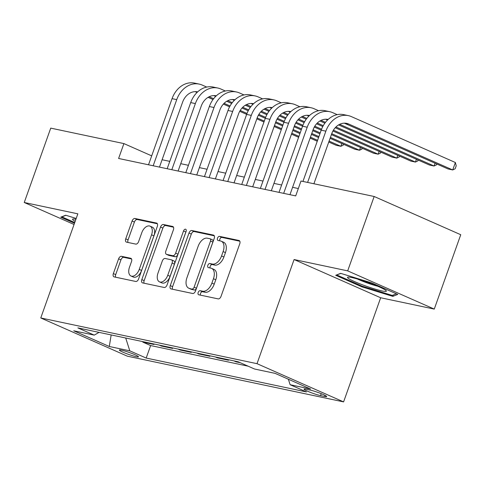 <?xml version="1.0" encoding="UTF-8"?>
<svg xmlns="http://www.w3.org/2000/svg" width="485" height="485" viewBox="0 0 485 485"><rect width="100%" height="100%" fill="white"/><g stroke="black" fill="none" stroke-linecap="round" stroke-linejoin="round"><path stroke-width="0.73" d="M198.177 292.461A2.183 1.291 -66.2 0 0 198.577 294.728A2.183 1.291 -66.2 0 0 198.729 294.777L218.171 298.887A3.116 1.843 -66.2 0 0 221.039 296.353L239.76 243.791A3.116 1.843 -66.2 0 0 239.184 240.554A3.116 1.843 -66.2 0 0 238.966 240.481L219.529 236.371A2.183 1.291 -66.2 0 0 217.516 238.147A2.183 1.291 -66.2 0 0 217.917 240.414A2.183 1.291 -66.2 0 0 218.068 240.463L220.584 240.99A9.967 5.899 -66.2 0 1 221.287 241.221A9.967 5.899 -66.2 0 1 223.112 251.576L221.554 255.959A9.967 5.899 -66.2 0 1 212.369 264.064L209.853 263.531A2.183 1.291 -66.2 0 0 207.847 265.307A2.183 1.291 -66.2 0 0 208.247 267.568A2.183 1.291 -66.2 0 0 208.398 267.617L210.914 268.15A9.967 5.899 -66.2 0 1 211.618 268.375A9.967 5.899 -66.2 0 1 213.442 278.736L211.884 283.113A9.967 5.899 -66.2 0 1 202.7 291.218L200.184 290.691A2.183 1.291 -66.2 0 0 198.177 292.461M211.618 268.375L213.958 269.411A9.967 5.899 -66.2 0 1 215.783 279.766L214.225 284.149A9.967 5.899 -66.2 0 1 205.04 292.255L202.524 291.721A2.183 1.291 -66.2 0 0 200.517 293.498A2.183 1.291 -66.2 0 0 200.408 295.135M239.814 241.203L221.869 237.407A2.183 1.291 -66.2 0 0 219.857 239.178A2.183 1.291 -66.2 0 0 219.747 240.815M221.287 241.221L223.627 242.251A9.967 5.899 -66.2 0 1 225.452 252.606L223.894 256.989A9.967 5.899 -66.2 0 1 214.709 265.095L212.194 264.561A2.183 1.291 -66.2 0 0 210.187 266.338A2.183 1.291 -66.2 0 0 210.078 267.975M136.412 356.748A10.155 1.012 -160.4 0 0 138.492 356.851A10.155 1.012 -160.4 0 0 132.241 353.601A10.155 1.012 -160.4 0 0 121.438 350.134A10.155 1.012 -160.4 0 0 119.358 350.037A10.155 1.012 -160.4 0 0 125.603 353.28A10.155 1.012 -160.4 0 0 136.412 356.748M121.48 256.31A3.116 1.843 -66.2 0 0 118.607 258.844L113.357 273.588A3.116 1.843 -66.2 0 0 113.926 276.826A3.116 1.843 -66.2 0 0 114.145 276.899L135.739 281.464A3.116 1.843 -66.2 0 0 138.607 278.93L157.328 226.368A3.116 1.843 -66.2 0 0 156.752 223.13A3.116 1.843 -66.2 0 0 156.534 223.058L134.945 218.492A3.116 1.843 -66.2 0 0 132.072 221.027L125.73 238.838A3.116 1.843 -66.2 0 0 126.3 242.076A3.116 1.843 -66.2 0 0 126.518 242.148L135.764 244.1A3.116 1.843 -66.2 0 0 138.631 241.566L141.778 232.733A8.336 4.935 -66.2 0 1 150.035 226.143A8.336 4.935 -66.2 0 1 151.569 234.801L139.243 269.405A8.336 4.935 -66.2 0 1 130.986 275.995A8.336 4.935 -66.2 0 1 129.453 267.338L131.508 261.573A3.116 1.843 -66.2 0 0 130.938 258.335A3.116 1.843 -66.2 0 0 130.72 258.262L121.48 256.31L123.82 257.341A3.116 1.843 -66.2 0 0 120.947 259.875L115.697 274.625A3.116 1.843 -66.2 0 0 115.642 277.214M77.843 213.83L24.25 202.5L50.737 128.125L123.905 143.59L118.607 158.468L295.704 195.904L300.997 181.026L374.165 196.498L347.684 270.873L294.092 259.542L257.014 363.671L40.764 317.96L77.843 213.83M170.265 285.623A3.116 1.843 -66.2 0 0 170.835 288.86A3.116 1.843 -66.2 0 0 171.053 288.927L192.648 293.492A3.116 1.843 -66.2 0 0 195.516 290.958L214.231 238.396A3.116 1.843 -66.2 0 0 213.661 235.158A3.116 1.843 -66.2 0 0 213.442 235.086L191.854 230.52A3.116 1.843 -66.2 0 0 188.98 233.055L170.265 285.623L172.605 286.653A3.116 1.843 -66.2 0 0 172.551 289.242M164.191 287.478L142.602 282.913A3.116 1.843 -66.2 0 1 142.384 282.84A3.116 1.843 -66.2 0 1 141.808 279.609L160.529 227.041A3.116 1.843 -66.2 0 1 163.396 224.506L172.636 226.459A3.116 1.843 -66.2 0 1 172.854 226.531A3.116 1.843 -66.2 0 1 173.43 229.769L165.84 251.084A3.116 1.843 -66.2 0 0 166.41 254.322A3.116 1.843 -66.2 0 0 166.628 254.395L172.757 255.692A3.116 1.843 -66.2 0 0 175.625 253.158L183.53 230.963A2.183 1.291 -66.2 0 1 185.688 229.235A2.183 1.291 -66.2 0 1 186.088 231.503L167.064 284.944A3.116 1.843 -66.2 0 1 164.191 287.478M142.954 341.658L142.796 342.107L153.981 344.471L151.902 343.55M161.596 345.599L161.438 346.047L172.624 348.412L170.544 347.49M180.238 349.539L180.081 349.988L191.266 352.353L189.18 351.431M198.88 353.48L198.723 353.929L209.908 356.293L207.822 355.372M217.522 357.421L217.365 357.869L228.55 360.234L226.465 359.312M236.165 361.361L236.001 361.81L240.257 362.707M310.139 390.079L306.035 389.212A9.839 0.982 -160.4 0 0 304.022 389.115A9.839 0.982 -160.4 0 0 310.073 392.256A9.839 0.982 -160.4 0 0 320.543 395.614L324.647 396.481A9.839 0.982 -160.4 0 0 326.66 396.584A9.839 0.982 -160.4 0 0 320.609 393.438A9.839 0.982 -160.4 0 0 310.139 390.079M257.014 363.671L343.592 401.889L127.349 356.178L40.764 317.96M142.796 342.107L150.635 345.562L146.185 358.057L306.502 391.947L290.121 384.72L288.369 379.228M146.185 358.057L129.804 350.831L109.301 346.496L73.732 330.794L94.235 335.129L77.855 327.896L238.177 361.786L254.552 369.018L275.062 373.353L310.63 389.055L290.121 384.72M236.001 361.81L233.922 360.888M217.365 357.869L215.279 356.948M198.723 353.929L196.637 353.007M180.081 349.988L178.001 349.067M161.438 346.047L159.359 345.126M150.635 345.562L248.096 366.169M294.092 259.542L380.67 297.76L434.263 309.09L347.684 270.873M434.263 309.09L460.75 234.716L374.165 196.498M24.25 202.5L74.053 224.482M380.67 297.76L343.592 401.889M151.696 155.861L123.905 143.59M298.323 188.538L292.588 187.325M281.627 185.009L273.946 183.385M262.991 181.069L255.304 179.444M244.349 177.128L236.662 175.503M225.707 173.187L218.02 171.563M207.065 169.247L199.377 167.622M188.422 165.306L180.735 163.681M169.78 161.366L162.093 159.741M94.235 335.129L99.049 332.377M125.712 338.015L129.804 350.831M109.301 346.496L111.162 334.941M340.664 273.346L335.711 275.298L361.786 286.811L392.814 296.365L397.767 294.413L371.692 282.907L340.664 273.346M76.2 218.456L65.699 215.225L60.746 217.177L74.496 223.245M393.311 294.983L392.814 296.365M362.04 286.101L361.786 286.811M214.291 235.807L194.194 231.557A3.116 1.843 -66.2 0 0 191.32 234.091L172.605 286.653M192.09 288.975A2.183 1.291 -66.2 0 0 194.097 287.205L210.526 241.063A2.183 1.291 -66.2 0 0 210.126 238.802A2.183 1.291 -66.2 0 0 209.975 238.747L207.319 238.19A9.967 5.899 -66.2 0 0 198.141 246.295L186.907 277.832A9.967 5.899 -66.2 0 0 188.738 288.193A9.967 5.899 -66.2 0 0 189.435 288.417L194.43 290.012A2.183 1.291 -66.2 0 0 196.437 288.236L194.097 287.205M212.315 239.784A2.183 1.291 -66.2 0 1 212.466 239.833A2.183 1.291 -66.2 0 1 212.866 242.1L196.437 288.236M188.738 288.193L191.078 289.224A9.967 5.899 -66.2 0 0 191.775 289.448L189.435 288.417M194.43 290.012L191.775 289.448M173.484 227.18L165.737 225.543A3.116 1.843 -66.2 0 0 162.869 228.077L144.148 280.639A3.116 1.843 -66.2 0 0 144.094 283.228M168.55 255.243A3.116 1.843 -66.2 0 0 168.75 255.359A3.116 1.843 -66.2 0 0 168.968 255.425L175.097 256.723A3.116 1.843 -66.2 0 0 177.965 254.188L185.87 231.994L183.53 230.963M186.101 231.478A2.183 1.291 -66.2 0 0 185.87 231.994M157.958 273.207A8.336 4.935 -66.2 0 0 159.492 281.864A8.336 4.935 -66.2 0 0 167.749 275.274L172.09 263.082A3.116 1.843 -66.2 0 0 171.52 259.845A3.116 1.843 -66.2 0 0 171.302 259.778L165.173 258.481A3.116 1.843 -66.2 0 0 162.299 261.015L157.958 273.207M159.492 281.864L161.832 282.9A8.336 4.935 -66.2 0 0 170.089 276.311L167.749 275.274M171.52 259.845L173.86 260.881A3.116 1.843 -66.2 0 1 174.43 264.119L170.089 276.311M131.562 258.978L123.82 257.341M130.986 275.995L133.326 277.032A8.336 4.935 -66.2 0 0 141.584 270.442L139.243 269.405M150.035 226.143L152.375 227.18A8.336 4.935 -66.2 0 1 153.909 235.837L141.584 270.442M157.382 223.773L137.285 219.529A3.116 1.843 -66.2 0 0 134.412 222.057L128.07 239.875A3.116 1.843 -66.2 0 0 128.016 242.464M344.314 123.166L448.061 168.962L452.723 169.95L455.373 162.511L351.352 116.6A23.801 19.036 101.9 0 0 348.333 115.624A23.801 19.036 101.9 0 0 325.859 131.162L307.605 182.427M348.333 115.624L343.671 114.636A23.801 19.036 101.9 0 0 321.197 130.18L302.943 181.438M313.904 183.754L331.71 133.745A15.872 12.689 -78.1 0 1 346.69 123.384A15.872 12.689 -78.1 0 1 348.709 124.039L452.723 169.95L455.16 168.768L456.221 165.791L455.373 162.511M382.162 290.976A20.631 2.055 -160.4 0 0 386.212 290.745A20.631 2.055 -160.4 0 0 372.08 283.967A20.631 2.055 -160.4 0 0 351.74 277.547A20.631 2.055 -160.4 0 0 347.933 277.111A20.631 2.055 -160.4 0 0 358.645 283.313A20.631 2.055 -160.4 0 0 382.162 290.976M336.96 274.807L340.9 273.419M396.342 293.789L392.219 295.413L362.156 286.156L336.893 275.001M357.39 278.996A15.617 1.558 -160.4 0 0 377.694 286.229M75.915 219.25A20.631 2.055 -160.4 0 0 72.968 218.99A20.631 2.055 -160.4 0 0 73.89 220.566A20.631 2.055 -160.4 0 0 75.181 221.318M74.745 222.536L61.922 216.88L65.936 215.298M337.22 114.648L332.716 112.659A23.801 19.036 101.9 0 0 329.691 111.683A23.801 19.036 101.9 0 0 307.217 127.222L283.67 193.357M329.691 111.683L325.029 110.695A23.801 19.036 101.9 0 0 302.555 126.239L279.008 192.375M289.963 194.691L313.067 129.804A15.872 12.689 -78.1 0 1 328.048 119.443A15.872 12.689 -78.1 0 1 328.151 119.468M325.671 119.225L327.533 120.05M338.572 124.924L429.419 165.021L434.081 166.009L435.069 163.227M339.658 124.33L434.081 166.009L436.518 164.827L436.815 163.997M318.578 110.707L314.074 108.719A23.801 19.036 101.9 0 0 311.049 107.743A23.801 19.036 101.9 0 0 288.575 123.281L265.028 189.417M311.049 107.743L306.387 106.755A23.801 19.036 101.9 0 0 283.913 122.299L260.366 188.435M271.321 190.75L294.425 125.864A15.872 12.689 -78.1 0 1 309.406 115.503A15.872 12.689 -78.1 0 1 309.509 115.527M307.029 115.284L308.89 116.109M319.93 120.983L324.865 123.16M335.226 127.737L410.777 161.081L415.439 162.069L416.427 159.286M321.015 120.389L325.477 122.359M335.947 126.979L415.439 162.069L417.876 160.887L418.173 160.056M299.936 106.767L295.432 104.778A23.801 19.036 101.9 0 0 292.406 103.802A23.801 19.036 101.9 0 0 269.933 119.34L246.386 185.476M292.406 103.802L287.744 102.814A23.801 19.036 101.9 0 0 265.271 118.358L241.724 184.494M252.679 186.81L275.783 121.923A15.872 12.689 -78.1 0 1 290.764 111.562A15.872 12.689 -78.1 0 1 290.867 111.586M288.387 111.344L290.248 112.168M301.288 117.043L306.223 119.219M316.584 123.796L322.786 126.53M332.934 131.011L392.135 157.14L396.797 158.128L397.785 155.345M302.373 116.448L306.835 118.419M317.305 123.038L323.259 125.67M333.425 130.156L396.797 158.128L399.234 156.946L399.531 156.115M281.3 102.826L276.789 100.838A23.801 19.036 101.9 0 0 273.764 99.861A23.801 19.036 101.9 0 0 251.291 115.4L227.744 181.535M273.764 99.861L269.102 98.873A23.801 19.036 101.9 0 0 246.635 114.418L223.082 180.553M234.037 182.869L257.141 117.982A15.872 12.689 -78.1 0 1 272.127 107.621A15.872 12.689 -78.1 0 1 272.224 107.646M269.745 107.403L271.606 108.228M282.646 113.102L287.587 115.278M297.942 119.856L304.143 122.59M314.292 127.07L321.216 130.125M331.4 134.618L373.492 153.199L378.154 154.188L379.143 151.405M283.737 112.508L288.193 114.478M298.663 119.098L304.616 121.729M314.783 126.215L321.567 129.21M331.728 133.696L378.154 154.188L380.592 153.005L380.889 152.175M262.658 98.885L258.147 96.897A23.801 19.036 101.9 0 0 255.122 95.921A23.801 19.036 101.9 0 0 232.648 111.459L209.102 177.595M255.122 95.921L250.466 94.933A23.801 19.036 101.9 0 0 227.992 110.477L204.44 176.613M215.395 178.929L238.499 114.042A15.872 12.689 -78.1 0 1 253.485 103.681A15.872 12.689 -78.1 0 1 253.582 103.705M251.103 103.463L252.964 104.287M264.004 109.161L268.945 111.338M279.305 115.915L285.501 118.649M295.65 123.129L302.573 126.185M312.758 130.677L319.9 133.83M330.079 138.328L354.85 149.259L359.512 150.247L360.5 147.464M265.095 108.567L269.551 110.538M280.021 115.157L285.974 117.788M296.141 122.275L302.925 125.269M313.086 129.756L320.227 132.908M330.406 137.4L359.512 150.247L361.949 149.065L362.246 148.234M244.016 94.945L239.505 92.956A23.801 19.036 101.9 0 0 236.48 91.98A23.801 19.036 101.9 0 0 214.006 107.518L190.459 173.654M236.48 91.98L231.824 90.992A23.801 19.036 101.9 0 0 209.35 106.536L185.797 172.672M196.752 174.988L219.857 110.101A15.872 12.689 -78.1 0 1 234.843 99.74A15.872 12.689 -78.1 0 1 234.94 99.764M232.46 99.522L234.328 100.346M245.362 105.221L250.302 107.397M260.663 111.974L266.865 114.709M277.008 119.189L283.931 122.244M294.116 126.737L301.258 129.889M311.437 134.387L318.578 137.54M328.757 142.032L336.208 145.318L340.87 146.306L341.858 143.524M246.453 104.627L250.909 106.597M261.379 111.217L267.332 113.848M277.505 118.334L284.283 121.329M294.443 125.815L301.585 128.968M311.764 133.46L318.906 136.612M329.091 141.105L340.87 146.306L343.307 145.124L343.604 144.294M225.373 91.004L220.863 89.016A23.801 19.036 101.9 0 0 217.838 88.04A23.801 19.036 101.9 0 0 195.37 103.578L171.817 169.714M217.838 88.04L213.182 87.051A23.801 19.036 101.9 0 0 190.708 102.596L167.155 168.731M178.11 171.047L201.214 106.16A15.872 12.689 -78.1 0 1 216.201 95.8A15.872 12.689 -78.1 0 1 216.298 95.824M213.818 95.581L215.686 96.406M226.725 101.28L231.66 103.457M242.021 108.034L248.223 110.768M258.366 115.248L265.295 118.304M275.474 122.796L282.616 125.948M292.794 130.447L299.936 133.599M310.115 138.092L317.257 141.244M227.811 100.686L232.266 102.656M242.736 107.276L248.69 109.907M258.863 114.393L265.641 117.388M275.801 121.874L282.943 125.027M293.128 129.519L300.27 132.672M310.449 137.164L317.59 140.317M206.731 87.064L202.221 85.075A23.801 19.036 101.9 0 0 199.202 84.099A23.801 19.036 101.9 0 0 176.728 99.637L153.175 165.773M199.202 84.099L194.54 83.111A23.801 19.036 101.9 0 0 172.066 98.655L148.513 164.791M159.474 167.107L182.578 102.22A15.872 12.689 -78.1 0 1 197.559 91.859A15.872 12.689 -78.1 0 1 197.656 91.883M195.176 91.641L197.043 92.465M208.083 97.34L213.018 99.516M223.379 104.093L229.581 106.827M239.723 111.307L246.653 114.363M256.832 118.855L263.973 122.008M274.152 126.506L281.294 129.659M291.473 134.151L298.614 137.303M209.168 96.745L213.624 98.716M224.094 103.335L230.048 105.966M240.22 110.453L246.998 113.448M257.159 117.934L264.301 121.086M274.486 125.579L281.627 128.731M291.806 133.223L298.948 136.376M325.035 395.384L324.647 396.481M321.234 393.687L320.543 395.614M205.04 292.255L202.7 291.218M214.225 284.149L211.884 283.113M215.783 279.766L213.442 278.736M212.194 264.561L209.853 263.531M214.709 265.095L212.369 264.064M223.894 256.989L221.554 255.959M225.452 252.606L223.112 251.576M221.869 237.407L219.529 236.371M239.384 240.669L238.966 240.481M202.524 291.721L200.184 290.691M191.32 234.091L188.98 233.055M194.194 231.557L191.854 230.52M213.861 235.273L213.442 235.086M212.866 242.1L210.526 241.063M144.148 280.639L141.808 279.609M162.869 228.077L160.529 227.041M165.737 225.543L163.396 224.506M173.054 226.647L172.636 226.459M168.968 255.425L166.628 254.395M175.097 256.723L172.757 255.692M177.965 254.188L175.625 253.158M174.43 264.119L172.09 263.082M131.138 258.45L130.72 258.262M153.909 235.837L151.569 234.801M128.07 239.875L125.73 238.838M134.412 222.057L132.072 221.027M137.285 219.529L134.945 218.492M156.952 223.239L156.534 223.058M115.697 274.625L113.357 273.588M120.947 259.875L118.607 258.844M325.859 131.162L321.197 130.18M348.709 124.039L344.586 123.166M307.217 127.222L302.555 126.239M327.951 119.65L325.944 119.225M288.575 123.281L283.913 122.299M309.309 115.709L307.302 115.284M269.933 119.34L265.271 118.358M290.667 111.768L288.66 111.344M251.291 115.4L246.635 114.418M272.024 107.828L270.018 107.403M232.648 111.459L227.992 110.477M253.382 103.887L251.375 103.463M214.006 107.518L209.35 106.536M234.74 99.946L232.733 99.522M195.37 103.578L190.708 102.596M216.098 96.006L214.091 95.581M176.728 99.637L172.066 98.655M197.462 92.065L195.449 91.641M212.466 239.833L210.126 238.802M168.75 255.359L166.41 254.322"/></g></svg>
